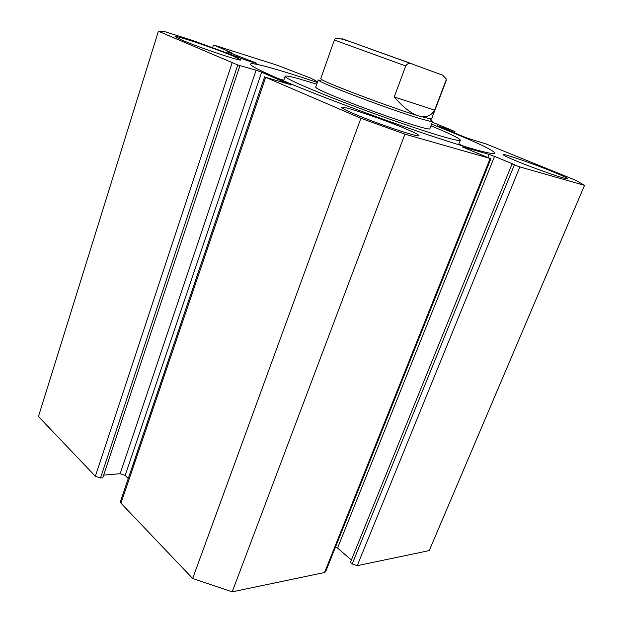 <?xml version="1.0" encoding="UTF-8"?>
<svg xmlns="http://www.w3.org/2000/svg" width="623" height="623" viewBox="0 0 623 623"><rect width="100%" height="100%" fill="white"/><g stroke="black" fill="none" stroke-linecap="round" stroke-linejoin="round"><path stroke-width="0.93" d="M317.59 81.839L310.916 78.218L277.243 65.244L214.008 45.121L231.569 52.768L227.239 51.709L228.368 52.2L228.034 53.212M158.398 31.251L237.752 64.963L100.505 478.02L95.358 476.26L38.47 416.514L158.398 31.251L164.737 31.633L191.907 40.222L231.445 54.676C239.03 57.923 257.19 64.06 256.551 63.18L228.368 52.2M237.425 57.036L237.83 55.813M283.823 80.219L278.185 78.56M317.372 82.477C279.595 69.784 250.711 61.568 250.493 64.161C250.36 65.789 260.827 71.115 281.892 80.141C314.56 94.073 372.562 115.94 419.489 131.92C466.526 147.939 495.129 155.695 494.95 153.133C493.307 150.26 477.724 142.807 448.178 130.775L431.614 124.141M517.059 161.264C537.088 169.534 568.799 180.444 567.608 178.7C567.187 177.913 562.117 175.53 552.406 171.574C532.431 163.405 502.434 153.079 503.073 154.629C503.283 155.298 507.94 157.51 517.059 161.264M353.42 113.55C376.144 123.424 420.759 138.353 418.944 135.58C418.679 134.693 414.217 132.419 405.557 128.751C382.763 119.024 340.843 104.952 341.591 107.382C341.677 108.129 345.617 110.185 353.42 113.55M181.371 39.88C198.379 47.293 242.479 62.105 240.665 59.863L233.461 56.202C216.282 48.843 174.276 34.678 175.079 36.601L181.371 39.88M256.115 70.22L261.637 72.213L125.176 475.442L120.146 473.721L256.115 70.22L237.752 64.963M290.957 85.055L261.637 72.213M291.066 84.751L265.655 77.338L360.896 118.261L404.927 134.163L490.145 158.452L462.671 147.059M487.988 157.237L489.102 154.434L462.772 146.802M489.102 154.434L494.514 156.396L337.549 548.045L351.364 560.038M514.333 164.924L519.87 166.925L357.236 565.668L352.197 563.955L514.333 164.924L512.044 163.974L514.738 164.745L494.514 156.396M519.87 166.925L584.53 185.35L575.854 180.335L486.283 144.038L466.627 137.878L437.424 125.986M453.739 132.629L454.276 131.258L437.486 125.815M454.276 131.258L432.362 122.186M357.236 565.668L429.231 550.6L584.53 185.35M512.044 163.974L350.406 562.39L352.197 563.955M337.549 548.045L335.571 546.854M490.924 158.592L325.611 571.758L324.552 572.514L490.145 158.452M265.655 77.338L120.971 503.174L192.663 578.471L232.2 591.85L324.552 572.514M120.971 503.174L120.418 501.663L264.643 76.808M125.176 475.442L128.26 478.55M103.644 475.123L120.146 473.721M100.505 478.02L102.748 477.825L239.933 65.633M232.2 591.85L404.927 134.163M360.896 118.261L192.663 578.471M213.424 45.136L212.692 47.387M449.456 130.885L449.938 129.631M452.423 132.099L452.913 130.838M464.228 146.428L458.816 144.053M314.241 80.414L314.405 79.946M320.72 78.693L321.803 79.635L319.373 80.858L318.267 79.931L315.697 87.228C315.363 88.489 334.06 96.658 360.265 106.517C386.431 116.361 414.638 125.807 424.917 128.245C428.165 129.016 429.808 129.195 429.847 128.774M316.772 84.167L298.16 78.576C289.765 76.279 285.427 75.539 285.147 76.356C284.516 78.233 313.221 90.833 354.448 106.315C395.605 121.789 439.231 136.297 453.809 139.56C458.131 140.541 460.319 140.736 460.35 140.128C459.579 138.361 449.79 133.587 430.976 125.815M321.803 79.635C327.753 83.708 391.267 107.6 418.454 115.909L431.505 119.079L446.169 80.733L446.107 78.778L442.743 75.219L410.759 63.507C408.937 62.939 407.271 63.748 405.744 65.952L394.219 96.978C403.011 107.234 411.094 113.542 418.454 115.909C425.711 118.012 431.108 116.08 434.652 110.1L445.92 80.632M319.373 80.858C325.37 85.11 391.088 109.866 419.162 118.37L431.474 121.664L432.603 121.547L430.875 120.27M394.219 96.978L434.652 110.1M95.358 476.26L232.083 62.915M405.744 65.952L334.356 40.036C334.917 37.559 339.013 37.567 354.518 43.205L410.728 63.507M341.957 38.696L412.208 63.896M454.938 131.406L454.362 132.886M226.889 52.776L227.239 51.709M458.567 144.7L460.304 140.253M283.597 80.865L285.147 76.356M430.4 119.164L431.474 121.664M429.815 128.852L432.58 121.617M320.705 78.747L334.364 40.036M446.107 78.778L446.169 80.725"/></g></svg>
